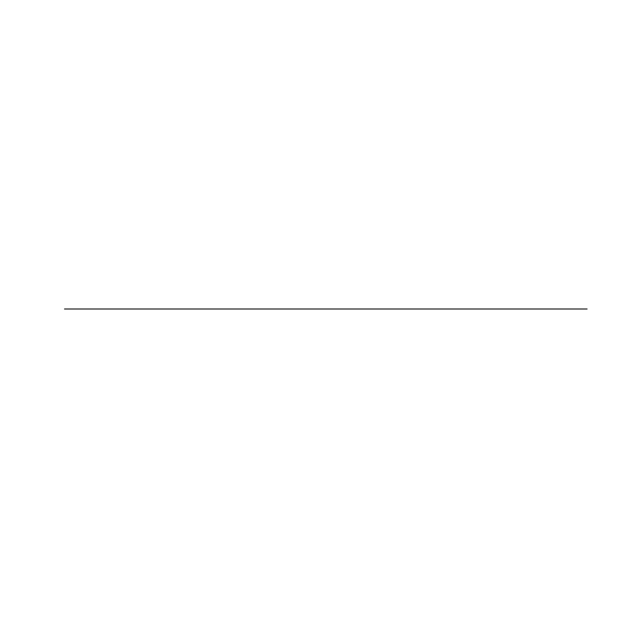 <?xml version="1.0" encoding="UTF-8"?>
<svg xmlns="http://www.w3.org/2000/svg" width="618" height="618" viewBox="0 0 618 618"><rect width="100%" height="100%" fill="white"/><g stroke="black" fill="none" stroke-linecap="round" stroke-linejoin="round"><path stroke-width="0.93" d="M64.488 309L587.1 309L64.488 309"/></g></svg>
